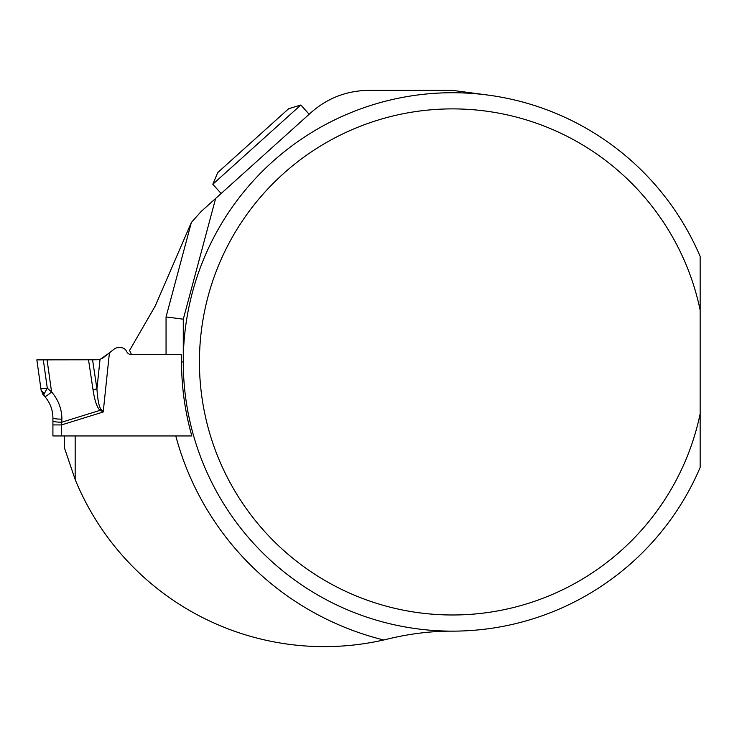 <?xml version="1.0" encoding="UTF-8"?>
<svg xmlns="http://www.w3.org/2000/svg" width="737" height="737" viewBox="0 0 737 737"><rect width="100%" height="100%" fill="white"/><g stroke="black" fill="none" stroke-linecap="round" stroke-linejoin="round"><path stroke-width="1.11" d="M487.968 95.082L452.481 90.365L368.758 90.365C346.786 90.651 327.578 98.021 311.115 112.494L201.127 211.519L191.362 222.473L155.24 305.984L129.583 350.425L131.573 354.69L181.551 354.69L131.573 354.69A5.38 5.38 0 0 1 126.69 351.577L126.598 351.383A6.458 6.458 0 0 0 120.748 347.652L118.224 347.652A6.458 6.458 0 0 0 114.152 349.098L102.443 358.375M700.15 413.862L700.15 467.442A269.198 269.198 0 0 1 287.891 574.961A269.198 269.198 0 0 1 287.891 148.911A269.198 269.198 0 0 1 700.15 256.43L700.15 413.862A253.049 253.049 0 0 1 311.18 571.857A253.049 253.049 0 0 1 311.18 152.015A253.049 253.049 0 0 1 700.15 310.019M181.551 354.69L181.551 361.941L183.283 361.941L183.283 319.195L215.637 198.465L183.283 319.195L166.055 316.928L191.362 222.473L201.127 211.519M452.481 631.139C431.467 631.065 410.094 633.654 388.371 638.887L383.701 639.983A269.198 269.198 0 0 1 75.165 479.529L75.165 435.954L191.85 435.954A270.94 270.94 0 0 1 181.551 361.941M75.165 479.529L64.395 447.746L64.395 435.954M212.809 184.259L217.784 172.532L288.646 108.726L300.834 105.004L212.809 184.259L221.137 193.509M300.834 105.004L309.162 114.253M52.917 424.927L61.53 424.927L61.53 435.954L52.917 435.954L52.917 417.934C52.806 409.79 50.088 402.642 44.764 396.478L41.125 390.306L40.821 388.113C41.226 388.629 43.382 388.648 47.288 388.15L51.47 391.844M44.377 393.466L43.547 395.179L41.125 390.306L44.377 393.466L47.288 388.15L47.758 388.519M36.85 359.868L88.523 359.785L36.85 359.868L40.821 388.113L36.85 359.868L47.067 359.849L51.581 391.955C58.324 399.758 61.77 408.814 61.908 419.132L61.53 424.927L103.217 411.983L100.103 410.325C97.081 407.773 94.714 400.882 93.009 389.652L88.523 359.785L100.029 359.407L109.408 352.94L103.217 411.983L100.978 409.256A8.614 1.05 129.4 0 1 100.103 410.325L61.908 422.181A8.614 1.198 0 0 1 52.917 420.984L52.917 417.934A8.614 1.198 0 0 0 61.908 419.132M47.067 359.849L92.567 359.785L96.934 388.906C97.689 400.034 99.034 406.815 100.978 409.256M97.201 359.776L92.567 359.785M61.53 435.954L191.85 435.954M100.029 359.407L96.934 388.906A8.614 1.244 171.5 0 1 93.009 389.652M44.57 396.266L44.764 396.478A8.614 1.142 -41.6 0 0 51.581 391.955M54.501 435.954L55.164 435.954M383.701 639.983A286.426 286.426 0 0 1 175.784 435.954M166.055 354.69L166.055 316.928M43.308 359.859L47.288 388.15M43.547 395.179L44.764 396.478M42.682 394.166L43.096 394.691"/></g></svg>
